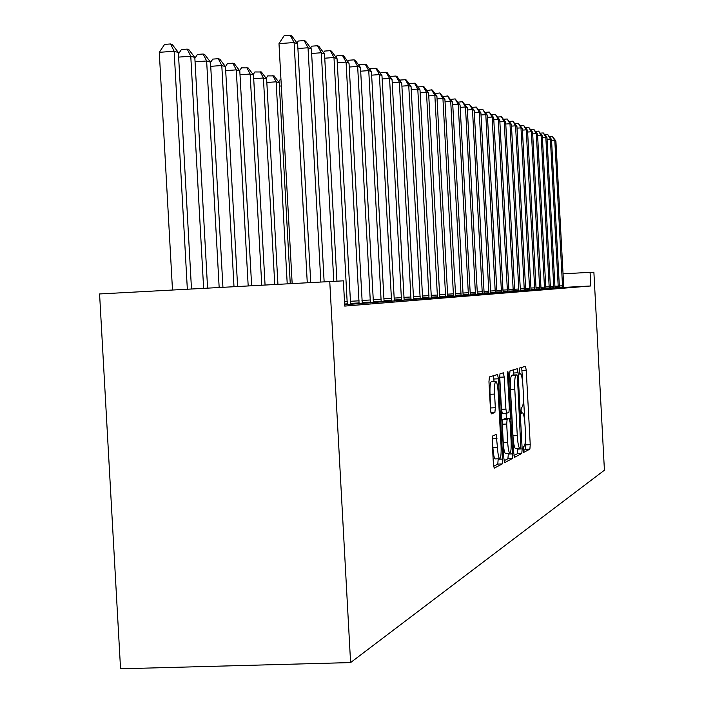 <?xml version="1.0" encoding="UTF-8"?>
<svg xmlns="http://www.w3.org/2000/svg" width="704" height="704" viewBox="0 0 704 704"><rect width="100%" height="100%" fill="white"/><g stroke="black" fill="none" stroke-linecap="round" stroke-linejoin="round"><path stroke-width="1.06" d="M523.186 449.68L523.697 452.417L529.892 449.126L530.235 444.69L526.249 370.269L525.492 366.309L519.235 368.13L519.517 374.035L520.529 373.78C521.655 374.748 522.474 379.016 522.966 386.584L523.31 392.858C523.626 401.007 523.248 405.724 522.148 407L521.338 407.334L521.083 410.45L521.602 413.23L522.667 412.878C523.776 413.873 524.568 418.07 525.052 425.48L525.395 431.746C525.721 439.912 525.334 444.69 524.242 446.098L523.442 446.512L523.186 449.68M492.598 436.005L492.149 440.889L493.398 463.962L494.226 468.169L502.295 463.901L502.718 459.087L498.397 378.796L497.552 374.528L489.421 376.904L488.963 381.682L490.468 409.578L491.33 413.873L494.886 412.518L495.326 407.739L494.586 394.073C494.305 386.179 494.754 381.964 495.933 381.436C496.998 382.325 497.754 386.126 498.203 392.841L501.054 445.826C501.336 453.948 500.87 458.251 499.655 458.718C498.626 457.776 497.895 454.054 497.464 447.568L496.153 434.447L492.598 436.005M329.745 281.31L350.592 662.578L120.551 668.8L99.581 293.955L343.367 280.834L344.749 306.09L590.797 285.965L590.075 272.342L562.998 273.821M590.075 272.342L593.886 272.21L604.419 470.21L350.592 662.578M513.788 453.297L514.633 457.292L521.787 453.464L522.157 448.914L518.074 372.777L517.29 368.72L509.995 370.85L509.599 375.373L513.788 453.297M504.09 460.75L507.91 458.726L512.301 458.542L504.759 462.581M499.576 375.338L499.752 377.238L504.178 377.027L503.351 372.821L499.99 373.798L499.567 378.444L503.87 458.489L504.662 462.581M504.178 377.027L505.903 409.103L506.713 413.239L508.922 412.368L509.318 407.757L507.54 374.669L507.857 371.492L508.429 374.405L512.697 453.869L512.301 458.542M344.678 304.902L350.61 304.392M362.252 303.354L373.419 302.579M384.085 301.629L394.337 300.925M404.14 300.045L413.582 299.394M422.638 298.584L431.367 297.977M439.745 297.229L449.126 296.604L447.841 296.674L447.603 294.272L436.911 96.254L434.861 95.489L428.762 95.902M455.62 295.97L463.135 295.451M470.378 294.809L477.391 294.325M484.15 293.718L490.697 293.269M497.015 292.697L504.126 292.222L503.149 292.274L502.955 290.18L493.689 117.612L492.131 117.031L487.511 117.339M509.071 291.746L515.742 291.298L514.826 291.35L514.642 289.318L505.674 122.126L504.214 121.572L499.875 121.862M520.388 290.849L526.662 290.426L525.8 290.479L525.624 288.508L516.93 126.359L515.566 125.84L511.482 126.113M531.036 290.004L536.131 289.652M541.059 289.212L545.873 288.878M550.528 288.464L555.799 288.112L555.069 288.147L554.919 286.343L546.973 137.658L542.397 137.447M559.478 287.751L563.781 287.461M590.797 285.965L563.772 287.408M555.069 288.103L560.19 287.76L559.486 287.795L559.337 286.018L551.505 139.366L547.052 139.154M545.864 288.834L551.285 288.473L550.537 288.508L550.378 286.678L542.318 135.907L537.618 135.687M536.122 289.599L541.068 289.265M525.791 290.418L531.036 290.057M514.818 291.289L520.397 290.902M503.14 292.213L510.022 291.755L509.08 291.808L508.895 289.74L499.77 119.9L498.274 119.337L493.794 119.636M490.688 293.198L498.027 292.706L497.024 292.758L496.83 290.638L487.397 115.254L485.795 114.646L481.017 114.963M477.382 294.254L484.158 293.788M463.126 295.381L471.539 294.818L470.386 294.879L470.175 292.609L460.055 104.966L458.225 104.271L452.751 104.641M447.832 296.586L455.629 296.05M431.358 297.889L439.754 297.317M413.574 299.297L422.646 298.672M394.319 300.819L404.158 300.142M373.402 302.474L384.094 301.734M350.592 304.269L362.27 303.468M522.799 384.05L521.699 367.409M523.257 450.595L525.712 449.302L525.492 434.306M524.885 422.946L523.406 395.419M513.911 375.003L513.418 369.846M513.999 455.506L517.51 453.64L517.845 448.413M520.819 447.876L517.475 377.696L516.93 374.862L516.023 375.135C514.879 376.323 514.474 381.093 514.8 389.435L517.282 435.635C517.774 443.071 518.575 447.304 519.693 448.334L520.819 447.876M512.644 375.065L516.894 374.862M515.645 448.51L515.39 448.518C514.263 447.489 513.454 443.256 512.961 435.82L510.488 389.638C510.162 381.295 510.576 376.526 511.72 375.338L512.609 375.065M499.752 377.238L501.468 409.306L502.286 413.433L506.713 413.239L502.286 413.433M506.123 413.266L506.405 418.598M508.27 453.314L508.314 454.054L512.697 453.869M507.69 442.376C508.112 448.73 508.807 452.346 509.784 453.253C510.937 452.769 511.368 448.598 511.086 440.73L510.11 422.558L509.247 418.475L507.109 419.373L506.704 424.037L507.69 442.376L503.263 442.561C503.677 448.914 504.381 452.54 505.375 453.438L505.613 453.429M504.918 418.669L509.247 418.475M503.263 442.561L502.278 424.23L502.691 419.575L504.847 418.669M507.91 458.726L508.314 454.054M495.387 458.894L495.123 458.902C494.085 457.961 493.346 454.247 492.914 447.762L492.263 436.911M495.73 381.445L491.401 381.647C490.213 382.175 489.755 386.39 490.037 394.284L494.586 394.073M490.679 411.778L490.037 394.284M494.041 381.524L493.486 375.707M493.627 466.294L497.79 464.086L498.194 458.779M562.61 287.566L554.814 140.615L555.905 141.02L563.781 287.478M549.56 136.611L552.35 136.426L554.814 140.615L551.575 140.818M552.35 136.426L555.905 141.02M558.281 287.91L550.378 138.943L547.879 134.702L551.505 139.366M545.01 134.886L547.879 134.702M553.837 288.27L545.82 137.227L543.294 132.933L546.973 137.658M540.346 133.126L543.294 132.933M549.261 288.631L541.13 135.467L538.578 131.111L542.318 135.907M535.55 131.305L538.578 131.111M544.562 289.001L536.307 133.646L537.53 134.112L545.873 288.904M530.605 129.439L533.72 129.237L536.307 133.646L532.69 133.883M533.72 129.237L537.53 134.112M539.722 289.388L531.353 131.78L532.602 132.255L541.068 289.282M525.527 127.521L528.73 127.31L531.353 131.78L527.622 132.026M528.73 127.31L532.602 132.255M534.741 289.784L526.24 129.862L527.534 130.346L536.131 289.678M520.291 125.541L523.591 125.321L526.24 129.862L522.403 130.108M523.591 125.321L527.534 130.346M278.634 81.946L280.095 79.658L280.966 79.596M281.318 85.967L279.418 86.099M290.25 283.474L279.233 82.746L276.135 81.822L287.214 283.642M266.165 78.338L267.749 75.891L274.102 75.909L279.233 82.746M272.862 75.53L276.135 81.822L266.834 82.465M277.922 284.152L266.64 78.971L263.41 78.003L274.754 284.328M253.167 74.589L254.874 71.958L261.386 71.993L266.64 78.971M260.084 71.588L263.41 78.003L253.713 78.69M529.61 290.198L520.978 127.882L522.315 128.383L531.045 290.083M514.897 123.499L518.294 123.279L520.978 127.882L517.026 128.137M518.294 123.279L522.315 128.383M524.322 290.62L515.566 125.84L512.846 121.176L516.93 126.359M509.344 121.405L512.846 121.176M518.874 291.051L509.978 123.746L511.386 124.274L520.397 290.928M503.615 119.24L507.223 119.002L509.978 123.746L505.771 124.018M507.223 119.002L511.386 124.274M513.26 291.5L504.214 121.572L501.424 116.767L505.674 122.126M497.71 117.014L501.424 116.767M507.461 291.958L498.274 119.337L495.449 114.453L499.77 119.9M491.612 114.708L495.449 114.453M501.477 292.433L492.131 117.031L489.271 112.068L493.689 117.612M485.311 112.332L489.271 112.068M495.299 292.926L485.795 114.646L482.9 109.613L487.397 115.254M478.808 109.886L482.9 109.613M488.91 293.436L479.248 112.182L480.902 112.807L490.697 293.295M472.129 107.342L476.309 107.07L479.248 112.182L474.311 112.508M476.309 107.07L480.902 112.807M482.31 293.964L472.481 109.639L474.188 110.282L484.158 293.814M465.194 104.808L469.498 104.438L472.481 109.639L467.368 109.974M469.498 104.438L474.188 110.282M475.482 294.501L465.476 106.999L467.245 107.668L477.391 294.351M458.04 102.159L462.458 101.719L465.476 106.999L460.187 107.351M462.458 101.719L467.245 107.668M468.415 295.064L458.225 104.271L455.162 98.903L460.055 104.966M450.639 99.414L455.162 98.903M461.094 295.645L450.718 101.446L452.619 102.168L463.144 295.486M442.966 96.571L447.612 95.982L450.718 101.446L445.042 101.834M447.612 95.982L452.619 102.168M453.508 296.252L442.93 98.525L444.902 99.264L455.629 296.085M435.01 93.632L439.789 92.963L442.93 98.525L437.052 98.921M439.789 92.963L444.902 99.264M445.641 296.877L434.861 95.489L431.666 89.83L432.494 90.147L436.911 96.254M426.765 90.587L431.666 89.83M437.474 297.528L426.483 92.338L428.613 93.13L439.762 297.343M418.211 87.428L418.537 86.9L423.245 86.574L426.483 92.338L420.147 92.77M423.245 86.574L424.107 86.909L428.613 93.13M429 298.206L417.789 89.065L419.998 89.892L431.367 298.012M409.314 84.146L409.702 83.53L414.506 83.195L417.789 89.065L411.206 89.514M414.506 83.195L415.395 83.538L419.998 89.892M420.182 298.91L408.751 85.659L411.048 86.522L422.655 298.707M400.074 80.74L400.523 80.027L405.416 79.693L408.751 85.659L401.905 86.134M405.416 79.693L406.34 80.045L411.048 86.522M411.022 299.631L399.353 82.13L401.738 83.028L413.591 299.429M390.465 77.211L390.975 76.384L395.965 76.041L399.353 82.13L392.225 82.623M395.965 76.041L396.933 76.41L401.738 83.028M401.482 300.397L389.567 78.443L392.049 79.385L404.158 300.186M380.459 73.533L381.049 72.6L386.135 72.239L389.567 78.443L382.149 78.962M386.135 72.239L387.13 72.626L392.049 79.385M391.556 301.189L379.377 74.615L381.964 75.583L394.337 300.96M370.04 69.705L370.7 68.649L375.883 68.288L379.377 74.615L371.642 75.152M375.883 68.288L376.93 68.693L381.964 75.583M381.198 302.007L368.746 70.611L371.448 71.632L384.102 301.778M359.172 65.718L359.911 64.539L365.209 64.161L368.746 70.611L360.677 71.183M365.209 64.161L366.291 64.583L371.448 71.632M265.056 284.865L253.51 75.038L250.14 74.026L261.756 285.041M239.606 70.673L241.446 67.857L248.125 67.901L253.51 75.038M246.77 67.478L250.14 74.026L240.011 74.738M370.392 302.87L357.658 66.44L360.483 67.505L373.419 302.632M347.82 61.556L348.656 60.245L354.059 59.858L357.658 66.44L349.237 67.038M354.059 59.858L355.194 60.298L360.483 67.505M251.627 285.595L239.8 70.928L236.28 69.872L248.178 285.789M237.6 286.37L225.474 66.634L227.427 63.571L232.857 63.184L234.282 63.624L239.8 70.928M232.857 63.184L236.28 69.872L225.694 70.62M359.102 303.767L346.078 62.084L349.026 63.193L362.27 303.512M335.975 57.226L336.908 55.757L342.426 55.361L346.078 62.084L337.269 62.709M342.426 55.361L343.614 55.827L349.026 63.193M210.514 62.542L212.775 59.101L218.328 58.705L219.806 59.162L225.474 66.634L221.795 65.534L233.992 286.572M218.328 58.705L221.795 65.534L210.725 66.317M347.31 304.709L333.978 57.534L337.049 58.687L350.618 304.445M323.585 52.694L324.614 51.075L330.255 50.67L333.978 57.534L324.755 58.194M330.255 50.67L331.496 51.146L337.049 58.687M222.93 287.179L210.496 62.146L206.642 60.984L219.155 287.382M194.858 58.353L197.454 54.419L203.13 54.014L204.679 54.49L210.496 62.146M203.13 54.014L206.642 60.984L195.052 61.82M333.784 281.169L321.306 52.765L324.526 53.979L336.934 281.063M310.605 47.96L311.758 46.165L317.53 45.751L321.306 52.765L311.652 53.46M317.53 45.751L318.824 46.253L324.526 53.979M207.574 288.024L194.814 57.438L190.775 56.232L203.623 288.235M178.455 53.97L181.412 49.526L187.211 49.104L188.83 49.606L194.814 57.438M187.211 49.104L190.775 56.232L178.631 57.103M320.839 281.794L308.026 47.775L311.406 49.042L324.13 281.618M297.018 43.014L298.294 41.026L304.19 40.603L308.026 47.775L297.906 48.506M304.19 40.603L305.554 41.122L311.406 49.042M191.479 288.904L178.376 52.51L174.143 51.242L159.289 52.325L172.489 289.951M159.289 52.325L164.595 44.387L170.518 43.956L174.143 51.242L187.334 289.133M170.518 43.956L172.225 44.484L178.376 52.51M307.261 282.542L294.105 42.539L297.651 43.868L310.719 282.357M292.151 283.369L278.995 43.63L294.105 42.539L290.206 35.2L291.632 35.754L297.651 43.868M278.995 43.63L284.17 35.64L290.206 35.2M521.426 412.931L522.465 412.887M519.367 373.833L520.362 373.78M522.069 370.471L526.249 370.269M526.064 444.866L530.235 444.69M525.712 449.302L529.892 449.126M513.797 372.979L518.074 372.777M517.889 449.099L522.157 448.914M517.51 453.64L521.787 453.464M511.72 375.338L516.023 375.135M510.488 389.638L514.8 389.435M512.961 435.82L517.282 435.635M501.468 409.306L505.903 409.103M507.531 374.449L508.429 374.405M502.691 419.575L507.109 419.373M502.278 424.23L506.704 424.037M492.439 438.847L496.989 438.654M492.914 447.762L497.464 447.568M490.776 407.942L495.326 407.739M490.838 412.694L494.886 412.518M493.9 379.007L498.397 378.796M498.221 459.272L502.718 459.087M497.79 464.086L502.295 463.901M562.61 287.065L559.425 287.232M562.566 285.78L559.328 285.947M558.281 287.399L555.016 287.575M558.246 286.097L554.91 286.273M553.837 287.742L550.475 287.927M553.793 286.422L550.378 286.607M549.261 288.103L545.802 288.288M549.226 286.766L545.706 286.95M544.562 288.473L541.006 288.658M544.518 287.109L540.901 287.302M539.722 288.851L536.061 289.045M539.678 287.47L535.955 287.672M534.741 289.238L530.974 289.441M534.697 287.839L530.86 288.042M529.61 289.634L525.73 289.846M529.575 288.218L525.615 288.429M524.322 290.048L520.326 290.259M524.286 288.605L520.212 288.825M518.874 290.47L514.747 290.69M518.839 289.01L514.642 289.238M513.26 290.91L509.001 291.139M513.225 289.423L508.886 289.661M507.461 291.359L503.07 291.597M507.426 289.854L502.955 290.092M501.486 291.826L496.945 292.072M501.442 290.294L496.822 290.541M495.299 292.31L490.618 292.565M495.264 290.752L490.494 291.007M488.919 292.811L484.07 293.066M488.884 291.227L483.947 291.491M482.319 293.322L477.303 293.594M482.275 291.711L477.171 291.984M475.49 293.858L470.298 294.131M475.455 292.213L470.166 292.503M468.424 294.404L463.047 294.694M468.38 292.741L462.915 293.031M461.102 294.976L455.532 295.275M461.067 293.278L455.391 293.586M453.517 295.574L447.744 295.882M453.482 293.841L447.603 294.158M445.65 296.182L439.657 296.507M445.614 294.422L439.516 294.747M437.483 296.824L431.262 297.15M437.448 295.029L431.112 295.363M429.009 297.484L422.541 297.827M428.974 295.654L422.391 296.006M420.2 298.17L413.477 298.531M420.165 296.305L413.318 296.666M411.039 298.883L404.043 299.262M411.004 296.982L403.876 297.361M401.5 299.631L394.214 300.018M401.465 297.686L394.046 298.082M391.574 300.406L383.97 300.81M391.538 298.417L383.803 298.83M381.216 301.206L373.287 301.629M381.181 299.182L373.111 299.614M370.41 302.051L362.138 302.491M370.383 299.983L361.953 300.432M359.128 302.931L350.478 303.398M359.093 300.819L350.293 301.286M347.327 303.855L344.634 303.996M347.301 301.69L344.511 301.84M515.39 448.518L519.693 448.334M505.375 453.438L509.784 453.253M495.123 458.902L499.655 458.718"/></g></svg>
